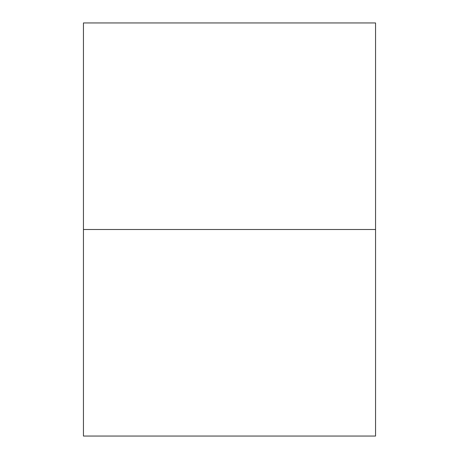 <?xml version="1.0" encoding="UTF-8"?>
<svg xmlns="http://www.w3.org/2000/svg" width="459" height="459" viewBox="0 0 459 459"><rect width="100%" height="100%" fill="white"/><g stroke="black" fill="none" stroke-linecap="round" stroke-linejoin="round"><path stroke-width="0.34" stroke-dasharray="2.29 1.72" d="M83.446 436.05L83.446 22.95M375.554 436.05L375.554 229.5L83.446 229.5L375.554 229.5L375.554 22.95"/><path stroke-width="0.69" d="M83.446 229.5L83.446 436.05L375.554 436.05L375.554 229.5L83.446 229.5L83.446 22.95L375.554 22.95L375.554 229.5L83.446 229.5"/></g></svg>
